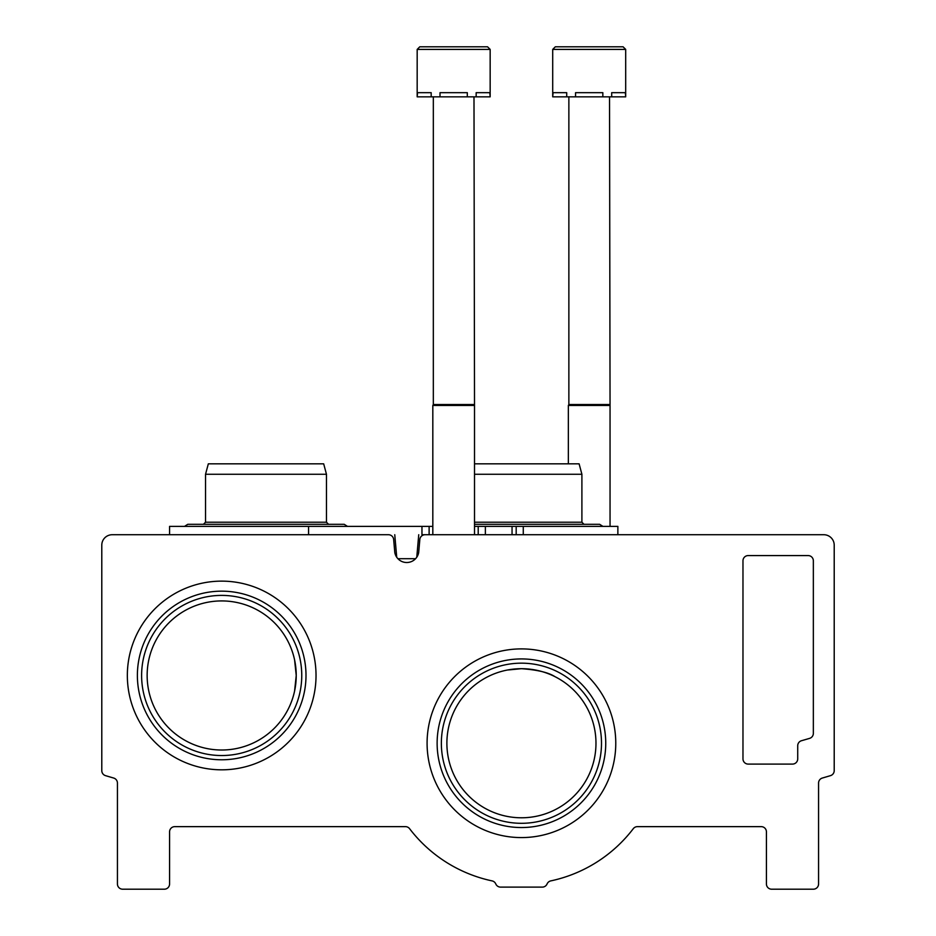 <?xml version="1.0" encoding="UTF-8"?>
<svg xmlns="http://www.w3.org/2000/svg" width="936" height="936" viewBox="0 0 936 936"><rect width="100%" height="100%" fill="white"/><g stroke="black" fill="none" stroke-linecap="round" stroke-linejoin="round"><path stroke-width="1.4" d="M296.232 675.476L294.583 691.107L296.232 675.476A74.541 74.541 0 0 0 184.415 610.915A74.541 74.541 0 0 0 184.415 740.025A74.541 74.541 0 0 0 296.232 675.476L294.583 659.868M595.975 743.242A74.541 74.541 0 0 0 484.158 678.682A74.541 74.541 0 0 0 484.158 807.791A74.541 74.541 0 0 0 595.975 743.242M507.3 670.047L521.434 668.69C537.346 669.825 548.566 672.504 555.071 676.716M112.226 534.725A10.425 10.425 0 0 0 101.79 545.15L101.79 770.644A5.218 5.218 0 0 0 105.511 775.64A1263.612 1263.612 0 0 0 113.689 778.05A5.218 5.218 0 0 1 117.433 783.058L117.433 883.982A5.218 5.218 0 0 0 122.651 889.2L164.35 889.2A5.218 5.218 0 0 0 169.568 883.982L169.568 831.858A5.218 5.218 0 0 1 174.775 826.64L405.452 826.64A5.218 5.218 0 0 1 409.594 828.699A140.751 140.751 0 0 0 492.079 880.893A5.218 5.218 0 0 1 495.787 883.947A5.218 5.218 0 0 0 500.584 887.117L542.283 887.117A5.218 5.218 0 0 0 547.08 883.947A5.218 5.218 0 0 1 550.789 880.893A140.751 140.751 0 0 0 633.274 828.699A5.218 5.218 0 0 1 637.416 826.64L761.225 826.64A5.218 5.218 0 0 1 766.432 831.858L766.432 883.982A5.218 5.218 0 0 0 771.65 889.2L813.349 889.2A5.218 5.218 0 0 0 818.567 883.982L818.567 783.058A5.218 5.218 0 0 1 822.311 778.05A1263.612 1263.612 0 0 0 830.489 775.64A5.218 5.218 0 0 0 834.21 770.644L834.21 545.15A10.425 10.425 0 0 0 823.774 534.725L425.026 534.725A5.218 5.218 0 0 0 419.831 539.487L418.696 552.474A12.133 12.133 0 0 1 394.793 552.474L393.658 539.487A5.218 5.218 0 0 0 388.463 534.725L112.226 534.725M742.973 560.793L742.973 758.874A5.218 5.218 0 0 0 748.192 764.092L792.5 764.092A5.218 5.218 0 0 0 797.718 758.874L797.718 745.735A5.218 5.218 0 0 1 801.485 740.727A1209.382 1209.382 0 0 0 809.617 738.364A5.218 5.218 0 0 0 813.349 733.356L813.349 560.793A5.218 5.218 0 0 0 808.142 555.574L748.192 555.574A5.218 5.218 0 0 0 742.973 560.793M316.029 675.476A94.337 94.337 0 0 0 174.517 593.775A94.337 94.337 0 0 0 174.517 757.177A94.337 94.337 0 0 0 316.029 675.476M615.771 743.242A94.337 94.337 0 0 0 474.26 661.541A94.337 94.337 0 0 0 474.26 824.944A94.337 94.337 0 0 0 615.771 743.242M601.497 743.242A80.063 80.063 0 0 0 481.396 673.897A80.063 80.063 0 0 0 481.396 812.577A80.063 80.063 0 0 0 601.497 743.242M605.744 743.242A84.31 84.31 0 0 0 479.279 670.223A84.31 84.31 0 0 0 479.279 816.25A84.31 84.31 0 0 0 605.744 743.242M301.755 675.476A80.063 80.063 0 0 0 181.654 606.13A80.063 80.063 0 0 0 181.654 744.81A80.063 80.063 0 0 0 301.755 675.476M306.002 675.476A84.31 84.31 0 0 0 179.536 602.456A84.31 84.31 0 0 0 179.536 748.484A84.31 84.31 0 0 0 306.002 675.476M169.568 534.725L169.568 526.383L429.121 526.383L429.121 534.725L421.96 534.725L421.96 526.383M617.865 534.725L617.865 526.383L474.517 526.383M432.818 526.383L429.121 526.383L429.121 534.725M308.576 526.383L308.576 534.725L325.95 534.725M396.724 557.201L394.758 534.725M397.929 558.698L415.561 558.698M416.777 557.201L418.743 534.725M474.517 463.835L579.103 463.835L581.899 474.26L581.899 522.218L474.517 522.218M581.899 474.26L474.517 474.26M205.534 474.26L326.465 474.26L323.68 463.835L208.33 463.835L205.534 474.26L205.534 522.218L203.451 524.3L187.808 524.3L184.509 526.383L187.808 524.3L344.191 524.3L347.49 526.383L344.191 524.3M326.465 474.26L326.465 522.218L205.534 522.218M490.16 49.409L490.16 96.841L489.797 92.676L476.155 92.676L476.155 96.841L467.31 96.841L467.31 92.676L440.014 92.676L440.014 96.841L431.18 96.841L431.18 92.676L417.538 92.676L417.175 96.841L417.175 49.409L419.784 46.8L417.175 49.409L419.784 46.8L417.175 49.409L490.16 49.409L487.551 46.8L419.784 46.8L470.597 46.8M489.797 96.841L476.155 96.841M467.31 96.841L440.014 96.841M431.18 96.841L417.538 96.841M473.99 96.841L474.517 405.44L432.818 405.44L432.818 534.725M473.99 404.539L433.333 404.539L432.818 405.44M433.333 96.841L433.333 404.539M487.551 46.8L473.218 46.8M625.693 49.409L625.693 96.841L625.33 92.676L611.688 92.676L611.688 96.841L602.842 96.841L602.842 92.676L575.558 92.676L575.558 96.841L566.713 96.841L566.713 92.676L553.071 92.676L552.708 96.841L552.708 49.409L555.317 46.8L552.708 49.409L555.317 46.8L552.708 49.409L625.693 49.409L623.083 46.8L555.317 46.8L606.13 46.8M625.33 96.841L611.688 96.841M602.842 96.841L575.558 96.841M566.713 96.841L553.071 96.841M609.535 96.841L610.05 405.44L568.351 405.44L568.351 463.835M609.535 404.539L568.866 404.539L568.351 405.44M568.866 96.841L568.866 404.539M623.083 46.8L608.751 46.8M523.271 526.383L523.271 534.725M516.181 526.383L516.181 534.725M512.05 526.383L512.05 534.725M485.375 526.383L485.375 534.725M478.214 526.383L478.214 534.725M602.924 526.383L599.625 524.3L474.517 524.3M581.899 522.218L583.982 524.3M326.465 522.218L328.559 524.3M184.509 526.383L187.808 524.3L184.509 526.383M474.517 405.44L474.517 534.725M610.05 405.44L610.05 526.383"/></g></svg>
